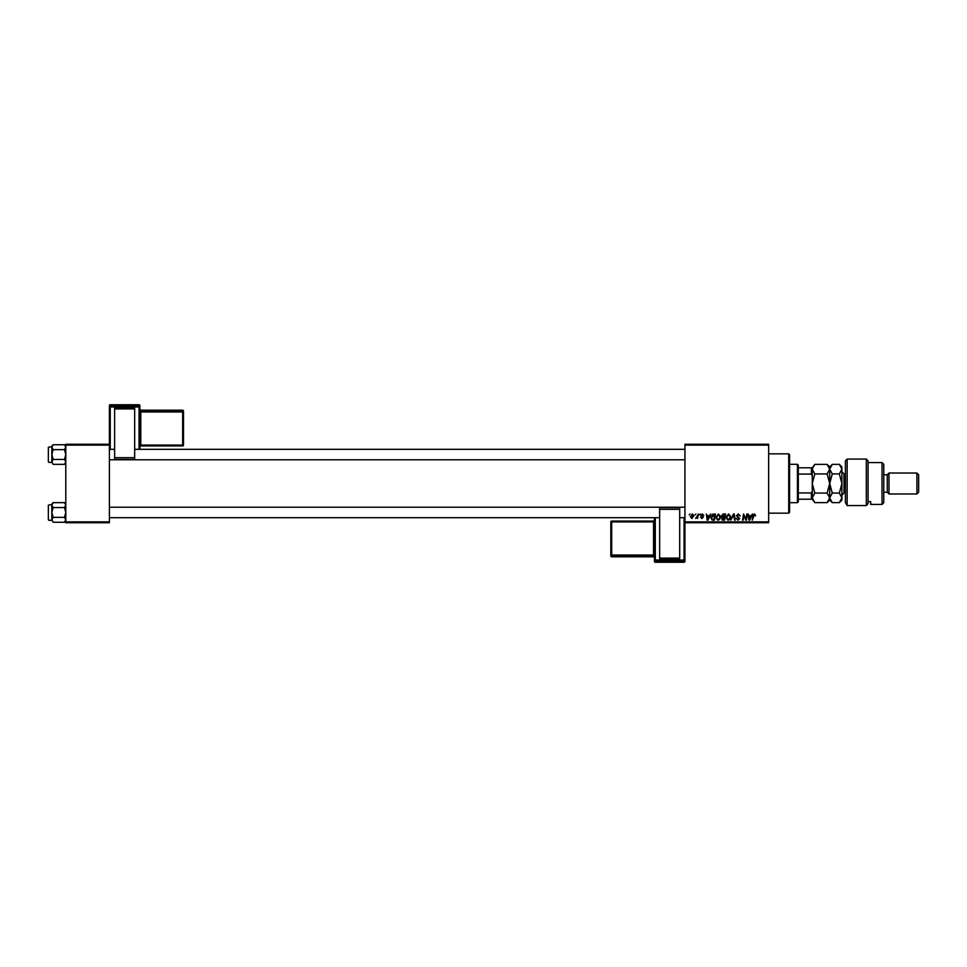 <?xml version="1.0" encoding="UTF-8"?>
<svg xmlns="http://www.w3.org/2000/svg" width="967" height="967" viewBox="0 0 967 967"><rect width="100%" height="100%" fill="white"/><g stroke="black" fill="none" stroke-linecap="round" stroke-linejoin="round"><path stroke-width="1.45" d="M684.938 444.264L768.656 444.264L768.656 445.134L684.938 445.134L684.938 444.264M715.785 517.49L718.445 513.936L720.536 516.583L719.702 519.279L717.889 520.21L715.785 517.49M709.355 515.689L710.793 514.021L707.953 520.125L707.179 520.125L706.345 514.021L707.191 515.689L709.355 515.689M754.49 513.936L755.686 515.846L754.441 514.662L752.241 520.125L752.991 515.653L754.49 513.936M736.467 515.737L738.389 513.936L740.275 516.003L738.341 514.662L737.108 515.677L739.646 518.59L737.93 520.21L736.153 518.3L737.954 519.497L739.006 518.626L736.467 515.737M730.762 520.125L733.433 514.021L734.243 514.021L735.174 520.125L734.533 520.125L733.735 514.891L730.762 520.125M725.927 517.49L728.586 513.936L730.689 516.583L729.843 519.279L728.042 520.21L725.927 517.49M689.229 514.891L690.015 514.021L689.229 514.891M684.938 521.866L768.656 521.866L768.656 522.736L684.938 522.736L684.938 445.134M768.656 521.866L768.656 445.134M721.406 515.919L723.171 514.021L725.613 514.021L724.585 520.125L722.168 520.028L721.406 515.919M751.129 515.689L752.568 514.021L749.739 520.125L748.954 520.125L748.12 514.021L748.966 515.689L751.129 515.689M746.198 517.744L746.85 514.021L747.491 514.021L746.451 520.125L745.775 520.125L744.034 514.94L743.188 520.125L742.535 520.125L743.575 514.021L746.004 519.194L746.198 517.744M702.296 513.936L703.807 515.532L702.26 514.492L701.438 515.181L703.251 517.272L701.921 518.542L700.483 517.188L701.957 517.986L702.622 517.369L700.797 515.23L702.296 513.936M712.679 514.166L715.459 514.021L714.432 520.125L712.135 520.053L710.781 517.623L712.679 514.166M690.414 516.68L692.396 513.936L693.895 515.713L691.889 518.542L690.414 516.68M695.104 514.891L695.877 514.021L695.104 514.891M697.376 515.798L698.331 514.021L697.582 518.457L697.11 517.538L695.648 518.385L697.376 515.798M699.383 514.891L700.168 514.021L699.383 514.891M65.792 444.264L109.392 444.264L109.392 445.134L65.792 445.134L65.792 444.264M109.392 521.866L109.392 522.736L65.792 522.736L65.792 521.866L109.392 521.866L109.392 445.134M65.792 521.866L65.792 445.134M724.053 519.412L724.38 517.514L722.313 517.768L721.962 518.614L724.053 519.412M724.501 516.801L724.851 514.734L723.038 514.77L722.047 515.943L724.501 516.801M729.348 518.82L730.049 516.547L728.538 514.662L726.568 517.55L728.054 519.497L729.348 518.82M749.945 518.215L750.779 516.402L749.05 516.402L749.437 519.46L749.945 518.215M708.158 518.215L709.004 516.402L707.276 516.402L707.651 519.46L708.158 518.215M713.912 519.412L714.698 514.734L711.422 517.671L712.183 519.315L713.912 519.412M719.206 518.82L719.907 516.547L718.396 514.662L716.414 517.55L717.913 519.497L719.206 518.82M691.925 517.986L693.266 515.774L692.384 514.492L691.042 516.692L691.925 517.986M788.721 453.849L789.592 454.72L789.592 512.28L788.721 513.151L788.721 453.849L768.656 453.849M788.721 513.151L768.656 513.151M65.792 503.964L64.475 502.647L65.792 505.1L64.475 507.554L53.149 507.554L51.843 505.1L53.149 502.647L64.475 502.647M51.867 520.137L53.149 522.253L51.843 519.799L53.149 517.357L51.843 512.45L53.149 507.554M48.35 519.775L48.35 505.125L48.35 519.775L48.35 505.125L51.843 504.605M48.87 520.294L51.843 520.294M64.475 507.554L65.792 512.45L64.475 517.357L65.792 519.799L64.475 522.253L53.149 522.253M64.475 517.357L53.149 517.357M65.43 521.056L65.792 519.799M52.194 503.843L51.867 504.762M53.149 502.647L51.843 503.964L51.843 519.799M65.792 446.065L64.475 444.747L65.792 447.201L64.475 449.643L53.149 449.643L51.843 447.201L53.149 444.747L64.475 444.747M51.867 462.238L53.149 464.353L51.843 461.9L53.149 459.446L51.843 454.55L53.149 449.643M51.843 446.706L48.35 447.225L48.35 460.655M48.35 448.446L48.35 461.875M48.87 462.395L51.843 462.395M64.475 449.643L65.792 454.55L64.475 459.446L65.792 461.9L64.475 464.353L53.149 464.353M64.475 459.446L53.149 459.446M65.43 463.157L65.792 461.9M52.194 445.944L51.867 446.863M53.149 444.747L51.843 446.065L51.843 461.9M797.437 464.317L798.307 465.187L798.307 501.813L797.437 502.683L797.437 464.317L789.592 464.317M798.307 467.798L812.256 467.798L812.256 475.897L811.386 474.072L811.386 467.798M798.307 492.928L811.386 492.928L812.256 491.103L812.256 499.202L811.386 499.202L811.386 492.928M798.307 474.072L811.386 474.072M798.307 499.202L811.386 499.202M845.4 460.824L847.14 459.083L847.14 505.56L845.4 502.61L845.4 460.824M882.025 462.577L883.765 464.317L883.765 502.683L882.025 504.423L882.025 462.577L868.076 462.577M887.259 474.785L887.259 492.215L888.999 493.968L888.999 473.032L887.259 474.785L883.765 474.785M916.909 473.032L918.65 474.785L918.65 492.215L916.909 493.968L916.909 473.032L888.999 473.032M916.909 493.968L888.999 493.968M887.259 492.215L883.765 492.215M868.076 501.619L870.687 501.619L870.687 504.423L870.687 501.619M882.025 504.423L870.687 504.423M866.323 459.083L868.076 460.824L868.076 503.614L866.323 505.56L847.14 505.56L866.323 505.56L866.323 459.083L847.14 459.083M866.323 505.56L868.076 503.614M845.4 502.61L847.14 505.56M814.818 473.939L812.256 469.152L814.818 464.365L827.136 464.365L829.698 469.152L827.136 473.939L814.818 473.939L812.256 483.5L814.818 493.061L827.136 493.061L829.698 497.848L827.136 502.635L814.818 502.635L812.256 497.848L814.818 493.061M827.136 473.939L829.698 483.5L827.136 493.061M828.985 500.314L829.517 499.093M827.136 464.365L829.698 466.928L829.698 500.072L827.136 502.635M812.256 499.202L814.818 502.635M812.256 491.103L812.256 475.897M814.818 464.365L812.256 467.798M829.698 469.152L832.261 464.365L839.344 464.365L841.906 469.152L841.906 500.072L839.344 502.635L832.261 502.635L829.698 497.848L832.261 493.061L829.698 483.5L832.261 473.939L829.698 469.152M829.698 497.848L829.746 498.464M839.344 464.365L841.906 466.928L841.858 468.487M841.906 469.152L839.344 473.939L841.906 483.5L839.344 493.061L841.906 497.848L839.344 502.635M841.193 500.314L841.858 498.513M839.344 493.061L832.261 493.061M839.344 473.939L832.261 473.939M139.913 405.62A0.87 0.87 0 0 0 139.043 404.75L110.262 404.75L110.262 406.043L139.043 406.043L139.043 404.75A0.87 0.87 180 0 1 139.913 405.62L139.913 449.196M139.913 445.11L139.913 446.79A0.87 0.87 0 0 1 140.783 445.92L140.783 445.074L182.642 445.074L182.642 411.954L140.783 411.954L140.783 445.074L139.913 445.11L139.913 410.999M139.913 410.189L139.913 411.99L140.783 411.954L140.783 411.06L182.642 411.06L182.642 410.189L140.783 410.189L140.783 411.06A0.87 0.87 180 0 1 139.913 410.189M114.626 408.183L134.679 408.183L134.679 408.896L114.626 408.896L114.626 408.183M134.679 457.693L134.679 459.385L114.626 459.373L114.626 457.693L134.679 457.693L134.679 408.896M134.679 459.385L114.626 459.385M114.626 457.693L114.626 408.896M109.392 444.264L109.392 405.62A0.87 0.87 180 0 1 110.262 404.75L139.043 404.75M183.512 411.06A0.87 0.87 0 0 0 182.642 410.189L182.642 410.189A0.87 0.87 0 0 1 183.512 411.06L183.512 444.179M654.417 561.38A0.87 0.87 0 0 0 655.288 562.25L684.068 562.25L684.068 560.957L655.288 560.957L655.288 562.25A0.87 0.87 -0 0 1 654.417 561.38L654.417 517.683M654.417 556.811L654.417 555.01L653.547 555.046L653.547 521.926L611.688 521.926L611.688 555.046L653.547 555.046L653.547 555.94L611.688 555.94L611.688 556.811L653.547 556.811L653.547 555.94A0.87 0.87 -0 0 1 654.417 556.811M679.704 558.817L659.651 558.817L659.651 558.104L679.704 558.104L679.704 558.817M659.651 509.307L659.651 507.615L679.704 507.627L679.704 509.307L659.651 509.307L659.651 558.104M659.651 507.615L679.704 507.615M679.704 509.307L679.704 558.104M684.938 522.736L684.938 561.38A0.87 0.87 -0 0 1 684.068 562.25L655.288 562.25M610.818 521.962A0.87 0.87 0 0 1 611.688 521.08L610.818 521.962L610.818 555.94L610.818 521.962A0.87 0.87 -0 0 1 611.688 521.08L653.547 521.08L653.547 521.926L654.417 521.89M845.4 473.903L843.998 473.903L843.998 493.097L841.906 495.189M139.043 449.317L139.043 406.95L110.262 406.95L110.262 449.317M183.512 445.038A0.87 0.87 0 0 1 182.642 445.92L183.512 445.038A0.87 0.87 180 0 1 182.642 445.92L140.783 445.92L139.913 446.79M183.512 411.93A0.87 0.87 180 0 0 182.642 411.06L182.642 411.954L183.512 411.93M140.783 410.189L140.783 410.189A0.87 0.87 0 0 1 139.913 409.319L140.783 410.189L182.642 410.189M139.913 406.914A0.87 0.87 180 0 0 139.043 406.043L139.043 406.95L139.913 406.914M110.262 406.043A0.87 0.87 180 0 0 109.392 406.914L110.262 406.95L110.262 406.043M655.288 517.683L655.288 560.05L684.068 560.05L684.068 517.683M610.818 555.07A0.87 0.87 -0 0 0 611.688 555.94L611.688 555.046L610.818 555.07M611.688 556.811A0.87 0.87 180 0 1 610.818 555.94A0.87 0.87 0 0 0 611.688 556.811L653.547 556.811A0.87 0.87 180 0 1 654.417 557.681L653.547 556.811M654.417 520.21A0.87 0.87 180 0 1 653.547 521.08L654.417 520.21M654.417 560.086A0.87 0.87 -0 0 0 655.288 560.957L655.288 560.05L654.417 560.086M684.068 560.957A0.87 0.87 -0 0 0 684.938 560.086L684.068 560.05L684.068 560.957M65.792 520.935L64.475 522.253M684.938 517.683L679.704 517.683M659.651 517.683L109.392 517.683M684.938 507.216L109.392 507.216M109.392 449.317L114.626 449.317M134.679 449.317L684.938 449.317M109.392 459.784L684.938 459.784M65.792 463.036L64.475 464.353M797.437 502.683L789.592 502.683M829.698 466.928L832.261 464.365M829.698 500.072L832.261 502.635M845.4 493.097L843.998 493.097M843.998 473.903L841.906 471.811M182.642 445.92L140.783 445.92M110.262 404.75A0.87 0.87 0 0 0 109.392 405.62M611.688 521.08L653.547 521.08M684.068 562.25A0.87 0.87 0 0 0 684.938 561.38"/></g></svg>
